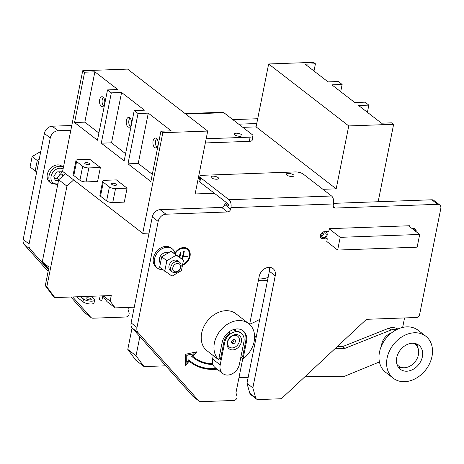 <?xml version="1.0" encoding="UTF-8"?>
<svg xmlns="http://www.w3.org/2000/svg" width="464" height="464" viewBox="0 0 464 464"><rect width="100%" height="100%" fill="white"/><g stroke="black" fill="none" stroke-linecap="round" stroke-linejoin="round"><path stroke-width="0.7" d="M402.549 367.645A15.179 11.722 -52.3 0 1 398.269 367.094M422.252 357.35A15.179 11.722 -52.3 0 1 412.983 369.419A15.179 11.722 -52.3 0 1 400.27 369.234A15.179 11.722 -52.3 0 1 396.865 357.106A15.179 11.722 -52.3 0 1 406.133 345.036A15.179 11.722 -52.3 0 1 418.847 345.222A15.179 11.722 -52.3 0 1 422.252 357.35M391.413 332.984A12.145 9.379 127.7 0 0 381.855 343.563A12.145 9.379 127.7 0 0 381.53 345.761M425.813 336.214L418.18 330.316A26.564 20.515 127.7 0 0 395.931 329.991A26.564 20.515 127.7 0 0 379.714 351.12A26.564 20.515 127.7 0 0 385.677 372.343L393.304 378.241A26.564 20.515 -52.3 0 1 387.341 357.019A26.564 20.515 -52.3 0 1 403.564 335.89A26.564 20.515 -52.3 0 1 425.813 336.214A26.564 20.515 -52.3 0 1 431.775 357.437A26.564 20.515 -52.3 0 1 415.553 378.566A26.564 20.515 -52.3 0 1 393.304 378.241M413.343 343.256A13.665 10.55 -52.3 0 1 415.245 344.358A13.665 10.55 -52.3 0 1 418.313 355.273A13.665 10.55 -52.3 0 1 409.973 366.137A13.665 10.55 -52.3 0 1 398.53 365.968A13.665 10.55 -52.3 0 1 396.987 364.402M63.406 167.382A10.017 7.737 -52.3 0 0 54.92 167.626A10.017 7.737 -52.3 0 0 49.056 175.792A10.017 7.737 -52.3 0 0 51.394 183.408L49.636 182.05A10.017 7.737 -52.3 0 1 47.305 174.435A10.017 7.737 -52.3 0 1 53.331 166.176A10.017 7.737 -52.3 0 1 61.898 166.205L63.406 167.371M45.292 285.604L46.818 286.781L54.845 297.592L53.314 296.409L45.292 285.604L48.987 267.131L42.265 261.928L58.684 179.759L65.621 173.733A8.503 6.566 127.7 0 0 65.621 173.704M54.845 297.592L80.487 296.658L83.537 299.019A6.073 2.088 11.3 0 0 91.721 301.194A6.073 2.088 11.3 0 0 94.621 300.022A6.073 2.088 11.3 0 0 93.798 298.648L90.747 296.287L111.261 295.539L110.142 301.13L115.159 307.887L106.911 301.513L102.712 295.852M76.502 296.803L82.981 301.815A6.073 2.088 11.3 0 0 91.159 303.99A6.073 2.088 11.3 0 0 94.064 302.818L94.621 300.022M87.331 297.801A2.656 0.911 -168.7 0 1 90.033 298.282A2.656 0.911 -168.7 0 1 91.275 299.355A2.656 0.911 -168.7 0 1 90.004 299.866A2.656 0.911 -168.7 0 1 87.302 299.384A2.656 0.911 -168.7 0 1 86.06 298.311A2.656 0.911 -168.7 0 1 87.331 297.801M234.819 134.873A3.944 1.357 11.3 0 0 239.053 136.254A3.944 1.357 11.3 0 0 242.022 135.523A3.944 1.357 11.3 0 0 241.483 134.63A3.944 1.357 11.3 0 0 237.255 133.249A3.944 1.357 11.3 0 0 234.279 133.98A3.944 1.357 11.3 0 0 234.819 134.873M326.778 241.489L327.311 238.803L322.95 238.96A3.944 3.045 -52.3 0 1 321.262 238.45A3.944 3.045 -52.3 0 1 320.346 235.445A3.944 3.045 -52.3 0 1 324.406 231.693L328.767 231.53L329.336 228.665L409.735 225.742L409.561 226.612M182.491 265.217A9.866 7.621 127.7 0 0 190.02 256.354A9.866 7.621 127.7 0 0 187.723 248.849A9.866 7.621 127.7 0 0 174.957 252.996M187.607 248.762A9.866 7.621 -52.3 0 1 189.788 256.174A9.866 7.621 -52.3 0 1 182.549 264.932M175.061 253.402A9.106 7.035 -52.3 0 1 187.027 249.272A9.106 7.035 -52.3 0 1 187.143 249.365M182.642 264.48A9.106 7.035 127.7 0 0 189.376 256.377A9.106 7.035 127.7 0 0 187.259 249.452A9.106 7.035 127.7 0 0 175.148 253.825M286.804 175.079A3.944 1.357 11.3 0 0 291.038 176.459A3.944 1.357 11.3 0 0 294.008 175.728A3.944 1.357 11.3 0 0 293.468 174.835A3.944 1.357 11.3 0 0 289.234 173.455A3.944 1.357 11.3 0 0 286.265 174.186A3.944 1.357 11.3 0 0 286.804 175.079M211.404 177.822A3.944 1.357 11.3 0 0 215.638 179.197A3.944 1.357 11.3 0 0 218.608 178.472A3.944 1.357 11.3 0 0 218.074 177.579A3.944 1.357 11.3 0 0 213.84 176.198A3.944 1.357 11.3 0 0 210.871 176.923A3.944 1.357 11.3 0 0 211.404 177.822M131.324 124.224A4.936 2.639 87.9 0 1 129.021 127.235A4.936 2.639 87.9 0 1 126.365 120.391A4.936 2.639 87.9 0 1 128.661 117.375A4.936 2.639 87.9 0 1 131.324 124.224M129.966 117.955A4.936 2.639 -92.1 0 0 128.928 120.298A4.936 2.639 -92.1 0 0 130.28 126.568M104.62 103.571A4.936 2.639 87.9 0 1 102.318 106.581A4.936 2.639 87.9 0 1 99.656 99.737A4.936 2.639 87.9 0 1 101.958 96.721A4.936 2.639 87.9 0 1 104.62 103.571M103.263 97.301A4.936 2.639 -92.1 0 0 102.225 99.644A4.936 2.639 -92.1 0 0 103.576 105.914M158.027 144.878A4.936 2.639 87.9 0 1 155.724 147.888A4.936 2.639 87.9 0 1 153.068 141.044A4.936 2.639 87.9 0 1 155.365 138.028A4.936 2.639 87.9 0 1 158.027 144.878M156.67 138.608A4.936 2.639 -92.1 0 0 155.631 140.952A4.936 2.639 -92.1 0 0 156.983 147.221M112.711 183.274A2.656 0.911 -168.7 0 1 115.414 183.756A2.656 0.911 -168.7 0 1 116.65 184.829A2.656 0.911 -168.7 0 1 115.379 185.339A2.656 0.911 -168.7 0 1 112.677 184.858A2.656 0.911 -168.7 0 1 111.441 183.785A2.656 0.911 -168.7 0 1 112.711 183.274M88.676 164.685A2.656 0.911 -168.7 0 1 85.973 164.204A2.656 0.911 -168.7 0 1 84.738 163.131A2.656 0.911 -168.7 0 1 86.008 162.62A2.656 0.911 -168.7 0 1 88.711 163.102A2.656 0.911 -168.7 0 1 89.946 164.175A2.656 0.911 -168.7 0 1 88.676 164.685M162.713 269.648A12.145 9.379 -52.3 0 1 157.389 268.076A12.145 9.379 -52.3 0 1 154.564 258.842A12.145 9.379 -52.3 0 1 161.866 248.837A12.145 9.379 -52.3 0 1 172.248 248.866A12.145 9.379 -52.3 0 1 175.177 253.982M172.248 248.866L171.106 247.979A12.145 9.379 127.7 0 0 160.724 247.95A12.145 9.379 127.7 0 0 153.416 257.961A12.145 9.379 127.7 0 0 156.246 267.194L157.389 268.076M160.445 263.192A6.45 4.982 -52.3 0 1 159.372 258.668A6.45 4.982 -52.3 0 1 168.148 252.979M248.687 323.605L235.944 313.751A23.531 18.171 -52.3 0 0 215.83 313.687A23.531 18.171 -52.3 0 0 201.672 333.082A23.531 18.171 -52.3 0 0 205.946 349.926L218.689 359.78A23.531 18.171 -52.3 0 1 214.414 342.937A23.531 18.171 -52.3 0 1 228.566 323.541A23.531 18.171 -52.3 0 1 248.687 323.605A23.531 18.171 -52.3 0 1 254.162 341.492A23.531 18.171 -52.3 0 1 243.049 358.892L246.471 341.771L245.705 341.179A14.419 11.136 127.7 0 0 242.724 330.525M231.6 341.695A2.279 1.757 127.7 0 0 232.133 343.424A2.279 1.757 127.7 0 0 234.082 343.43A2.279 1.757 127.7 0 0 235.451 341.556A2.279 1.757 127.7 0 0 234.917 339.822A2.279 1.757 127.7 0 0 232.974 339.816A2.279 1.757 127.7 0 0 231.6 341.695M231.6 342.542A2.279 1.757 127.7 0 0 233.926 340.373A2.279 1.757 127.7 0 0 233.926 339.526M228.822 332.636A0.986 0.76 127.7 0 0 229.216 332.479L229.976 333.065A0.986 0.76 -52.3 0 1 229.03 331.911M241.344 341.956A8.346 6.45 -52.3 0 1 232.754 349.902A8.346 6.45 -52.3 0 1 227.238 342.473A8.346 6.45 -52.3 0 1 235.828 334.527A8.346 6.45 -52.3 0 1 241.344 341.956M239.296 341.417A6.832 5.272 -52.3 0 1 232.267 347.913A6.832 5.272 -52.3 0 1 227.754 341.835A6.832 5.272 -52.3 0 1 234.784 335.333A6.832 5.272 -52.3 0 1 239.296 341.417M160.492 262.984A6.299 4.866 -52.3 0 1 160.086 262.757M323.959 232.87A2.656 2.053 -52.3 0 1 323.907 233.392A2.656 2.053 -52.3 0 1 321.651 235.851M321.703 235.329A2.656 2.053 -52.3 0 1 323.304 233.137A2.656 2.053 -52.3 0 1 325.571 233.143A2.656 2.053 -52.3 0 1 326.192 235.167A2.656 2.053 -52.3 0 1 324.597 237.353A2.656 2.053 -52.3 0 1 322.323 237.348A2.656 2.053 -52.3 0 1 321.703 235.329M320.746 235.364A3.793 2.929 127.7 0 0 321.627 238.247A3.793 2.929 127.7 0 0 324.87 238.258A3.793 2.929 127.7 0 0 327.155 235.132A3.793 2.929 127.7 0 0 326.273 232.244A3.793 2.929 127.7 0 0 323.025 232.232A3.793 2.929 127.7 0 0 320.746 235.364M180.496 267.479A4.553 3.515 127.7 0 0 177.486 263.424A4.553 3.515 127.7 0 0 172.799 267.757A4.553 3.515 127.7 0 0 175.81 271.811A4.553 3.515 127.7 0 0 180.496 267.479M170.752 267.218A6.073 4.686 -52.3 0 1 174.406 262.212A6.073 4.686 -52.3 0 1 179.597 262.224A6.073 4.686 -52.3 0 1 181.012 266.841A6.073 4.686 -52.3 0 1 177.358 271.846A6.073 4.686 -52.3 0 1 172.167 271.834A6.073 4.686 -52.3 0 1 170.752 267.218M179.597 262.224L177.845 260.867A6.073 4.686 127.7 0 0 172.654 260.855A6.073 4.686 127.7 0 0 169 265.86A6.073 4.686 127.7 0 0 170.416 270.477L172.167 271.834M258.703 278.91A28.014 21.634 127.7 0 0 268.14 277.397M254.626 336.388L256.285 336.707M337.171 346.654L342.664 346.579L388.971 328.141A15.173 11.716 -52.3 0 1 397.839 329.046M404.544 317.933L402.653 327.422M165.764 365.8L144.055 366.589L136.027 355.778L139.855 336.649M144.055 366.589L135.807 360.215L127.786 349.404L136.027 355.778M127.786 349.404L132.083 327.897M161.733 256.778L159.633 267.264L172.034 276.161L181.418 270.616L183.512 260.124L171.112 251.227L161.733 256.778L166.843 260.727L164.743 271.22M183.512 260.124L176.227 255.183L166.843 260.727M176.227 255.183L171.112 251.227M415.448 231.165A3.793 2.929 127.7 0 0 414.491 229.036A3.793 2.929 127.7 0 0 412.189 228.642M326.238 232.22L326.36 231.617M408.494 225.788L419.694 234.448L340.193 237.336L329.289 228.909M72.674 296.943L90.735 317.26A4.553 3.515 127.7 0 0 91.106 317.608L85.231 313.067A4.553 3.515 -52.3 0 1 84.86 312.719L70.893 297.006M48.128 271.399L24.348 244.65A7.592 5.858 -52.3 0 1 23.2 239.453L44.387 133.429A7.592 5.858 -52.3 0 1 52.194 126.202L71.775 125.495M232.841 119.637L257.706 118.732M340.193 237.336L337.647 250.061L326.998 241.657M419.694 234.448L417.148 247.167L337.647 250.061M249.615 324.394L259.208 276.387A9.489 7.325 -52.3 0 1 264.915 268.563A9.489 7.325 -52.3 0 1 273.029 268.592A9.489 7.325 -52.3 0 1 275.239 275.802L252.839 387.887L255.71 397.816A3.793 2.929 127.7 0 0 256.546 399.086A3.793 2.929 127.7 0 0 258.17 399.579L280.273 398.779A3.033 2.343 127.7 0 0 282.263 397.88L366.473 319.319L416.475 317.504A3.033 2.343 127.7 0 0 419.601 314.615L440.8 208.516A4.704 3.637 127.7 0 0 439.704 204.937A4.704 3.637 127.7 0 0 437.691 204.328L335.24 208.052A3.033 2.343 -52.3 0 1 333.941 207.657A3.033 2.343 -52.3 0 1 333.233 205.349L333.512 203.951A6.073 3.242 -92.1 0 0 331.574 195.999L303.27 174.11A6.073 2.088 11.3 0 0 295.092 171.935L202.768 175.293A6.073 2.088 11.3 0 0 199.862 176.465A6.073 2.088 11.3 0 0 200.692 177.84L228.996 199.729A6.073 3.242 87.9 0 1 230.933 207.681L230.649 209.078A3.033 2.343 -52.3 0 1 227.528 211.973L165.979 214.206A7.592 5.858 127.7 0 0 158.172 221.432L136.984 327.456A7.592 5.858 127.7 0 0 138.133 332.653L198.644 400.722A4.553 3.515 127.7 0 0 199.015 401.07A4.553 3.515 127.7 0 0 200.964 401.662L233.868 400.461A3.033 2.343 127.7 0 0 236.959 396.285L235.95 392.788L242.765 358.672M212.692 363.817A49.335 38.094 -52.3 0 1 194.161 357.408A49.335 38.094 -52.3 0 1 193.001 356.462L196.858 351.776L185.733 354.229L185.287 365.841L189.144 361.154A55.407 42.787 127.7 0 0 190.443 362.21A55.407 42.787 127.7 0 0 217.169 369.187M412.009 228.508L413.523 228.45A3.944 3.045 -52.3 0 1 415.21 228.961A3.944 3.045 -52.3 0 1 416.167 231.722M231.153 330.571A13.357 10.312 -52.3 0 1 235.074 329.394A0.986 0.76 -52.3 0 1 234.848 331.203L234.082 330.612A0.986 0.76 127.7 0 0 235.045 329.399M234.848 331.203A11.385 8.793 127.7 0 1 240.491 332.618L241.257 333.21A11.385 8.793 127.7 0 1 243.907 341.864L239.436 364.228A11.385 8.793 -52.3 0 1 232.586 373.613A11.385 8.793 -52.3 0 1 222.853 373.584L215.226 367.685A11.385 8.793 -52.3 0 1 212.576 359.032L213.254 355.627L209.45 352.634M241.257 333.21A11.385 8.793 127.7 0 0 231.519 333.181A11.385 8.793 127.7 0 0 224.675 342.565L223.909 341.974A11.385 8.793 127.7 0 1 229.976 333.065M222.853 373.584A11.385 8.793 -52.3 0 1 220.203 364.93L224.675 342.565M218.689 359.78L222.105 342.658A14.419 11.136 -52.3 0 1 230.782 330.768A14.419 11.136 -52.3 0 1 243.113 330.809A14.419 11.136 -52.3 0 1 246.471 341.771M240.688 357.964A22.011 16.994 127.7 0 0 242.649 356.497L245.705 341.179M223.909 341.974L220.441 359.322A22.011 16.994 -52.3 0 1 220.058 359.037A22.011 16.994 -52.3 0 1 219.014 358.138M241.297 357.535L243.049 358.892M322.932 189.318L336.185 188.836L256.076 126.875L242.823 127.356M205.332 142.947L249.284 141.352A6.073 2.088 11.3 0 0 252.19 140.18L253.025 135.987A6.073 2.088 11.3 0 0 252.201 134.612L223.897 112.717A6.073 3.242 -92.1 0 0 222.558 112.242L185.136 113.605M148.289 113.141L138.034 113.512L127.977 163.838L138.237 163.461L148.289 113.141L171.181 130.842L160.921 131.219L162.829 132.692L207.71 131.063L195.141 193.964L214.374 193.262L228.16 203.922A1.52 0.812 87.9 0 1 228.642 205.912L225.057 203.139L227.047 203.07M199.862 176.465L199.027 180.658A6.073 2.088 11.3 0 0 199.851 182.033L214.374 193.262M111.534 142.808L121.585 92.487L111.331 92.858L101.274 143.185L111.534 142.808L125.599 153.688M101.274 143.185L124.161 160.886L134.218 110.565L144.478 110.188L121.585 92.487M84.825 122.154L94.882 71.833L84.628 72.21L74.571 122.531L84.825 122.154L98.896 133.035M74.571 122.531L97.457 140.232L107.515 89.912L117.775 89.535L94.882 71.833M138.237 163.461L152.302 174.342M127.977 163.838L150.864 181.54L160.921 131.219M73.805 175.549A4.553 1.566 -168.7 0 1 73.184 174.522L75.98 160.538A4.553 1.566 11.3 0 0 76.601 161.571L73.805 175.549L79.907 180.27L82.702 166.292A4.553 1.566 11.3 0 0 88.839 167.922L86.043 181.905A4.553 1.566 -168.7 0 1 79.907 180.27M86.043 181.905L97.585 181.482L100.375 167.504L89.697 159.245L78.155 159.662A4.553 1.566 11.3 0 0 75.98 160.538M82.702 166.292L76.601 161.571M100.375 167.504L88.839 167.922M115.542 188.575L112.746 202.553A4.553 1.566 -168.7 0 1 106.61 200.924L109.405 186.946A4.553 1.566 11.3 0 0 115.542 188.575L127.084 188.158L116.4 179.899L104.858 180.316A4.553 1.566 11.3 0 0 102.683 181.192A4.553 1.566 11.3 0 0 103.304 182.224L100.508 196.202A4.553 1.566 -168.7 0 1 99.888 195.17L102.683 181.192M109.405 186.946L103.304 182.224M100.508 196.202L106.61 200.924M112.746 202.553L124.288 202.136L127.084 188.158M313.995 71.009L315.433 63.817L305.173 64.189L328.065 81.89L338.32 81.519L342.136 84.465L331.876 84.842L354.769 102.544L365.023 102.173L368.839 105.119L358.579 105.496L381.472 123.198L391.726 122.827L393.634 124.3L378.166 201.736M367.401 112.317L368.839 105.119M340.698 91.663L342.136 84.465M336.185 188.836L348.76 125.93L393.634 124.3M315.433 63.817L313.525 62.338L268.644 63.974L348.76 125.93M268.644 63.974L256.076 126.875M162.829 132.692L142.721 233.334L149.054 233.108M207.71 131.063L127.594 69.101L82.72 70.731L62.605 171.378L142.721 233.334M107.515 89.912L111.331 92.858M82.72 70.731L84.628 72.21M134.218 110.565L138.034 113.512M216.381 368.578A54.648 42.201 -52.3 0 1 190.907 361.613A54.648 42.201 -52.3 0 1 188.749 359.786L186.725 362.245L186.992 355.308L193.639 353.841L191.644 356.271A50.095 38.68 127.7 0 0 193.691 358.005A50.095 38.68 127.7 0 0 212.924 364.53M188.732 359.803A54.648 42.201 127.7 0 0 190.681 361.433A54.648 42.201 127.7 0 0 190.791 361.52M193.639 353.841L186.76 355.128L186.725 362.245M212.86 364.356A50.095 38.68 -52.3 0 1 193.581 357.918M196.4 351.88L192.775 356.288A49.335 38.094 127.7 0 0 193.929 357.228A49.335 38.094 127.7 0 0 194.045 357.321M189.144 361.154L185.304 365.359M216.943 369.013A55.407 42.787 -52.3 0 1 190.327 362.123M176.819 255.096L177.115 255.299M179.667 257.149L180.589 252.532M179.342 256.899L180.212 252.544L180.856 252.52L179.893 257.323M182.103 259.028L183.698 251.03L184.341 251.007L183.292 256.25L184.075 251.018M182.926 256.772L187.386 256.795L182.926 256.772L182.422 259.277M183.152 256.946L182.654 259.457M187.154 256.615L187.259 256.105M183.292 256.25L187.526 256.093L187.386 256.795M325.757 237.603L327.311 238.803M91.106 317.608A4.553 3.515 127.7 0 0 93.055 318.2L125.959 317.005A3.033 2.343 127.7 0 0 129.05 312.823L128.041 309.331L128.424 307.406M70.818 130.285L58.07 130.749A7.592 5.858 127.7 0 0 50.263 137.97L29.075 244A7.592 5.858 127.7 0 0 30.224 249.191L48.465 269.712M256.749 123.523L238.716 124.178M206.173 138.753L250.125 137.158A6.073 2.088 11.3 0 0 253.025 135.987M36.673 172.022L30.056 167.046L32.149 156.559L40.786 151.45M35.165 171.001L37.265 160.509L32.149 156.559M37.265 160.509L39.202 159.361M102.828 296.003L101.72 301.049L99.435 299.28L100.166 295.945M80.487 296.658L90.747 296.287M134.253 307.191L115.159 307.887M103.292 295.829L110.142 301.13M42.265 261.928L48.598 269.056M73.654 179.916L66.932 186.139L46.818 286.781M101.72 301.049L106.523 300.985M66.932 186.139L58.684 179.759M61.805 177.26L62.773 175.914L61.376 171.755L56.886 171.918L53.795 176.239L55.193 180.392L58.847 180.258M59.531 171.825L60.256 173.965L62.773 175.914M60.256 173.965L57.165 178.28L58.858 179.597M57.165 178.28L54.514 178.379M416.272 343.824A15.179 11.722 -52.3 0 1 417.878 347.826M379.424 361.932L344.659 376.252L304.871 376.791M256.546 399.086L250.67 394.545A3.793 2.929 -52.3 0 1 249.835 393.275L246.964 383.339L248.124 377.563L238.966 377.684M335.217 348.481L344.949 348.348L391.262 329.91L388.971 328.141M391.262 329.91A15.173 11.716 -52.3 0 1 396.778 329.55M344.949 348.348L342.664 346.579M254.591 338.163A10.521 8.126 127.7 0 0 254.823 337.763L254.62 337.606M254.823 337.763L256.029 337.995L259.759 319.325A72.604 56.063 -52.3 0 1 249.655 324.203M258.413 280.378A28.014 21.634 127.7 0 0 267.612 280.018L269.364 271.26A9.489 7.325 127.7 0 0 269.288 267.351M248.124 377.563L256.029 337.995M259.759 319.325L267.612 280.018M199.015 401.07L193.14 396.523A4.553 3.515 -52.3 0 1 192.775 396.181L132.257 328.106A7.592 5.858 -52.3 0 1 131.109 322.915L152.296 216.885A7.592 5.858 -52.3 0 1 160.103 209.664L221.653 207.425A3.033 2.343 127.7 0 0 224.779 204.537L225.057 203.139M333.61 203.354L431.816 199.787A4.704 3.637 -52.3 0 1 433.828 200.396L439.704 204.937M246.964 383.339L252.839 387.887M63.069 169.058A8.503 6.566 127.7 0 0 51.104 176.337A8.503 6.566 127.7 0 0 58.162 183.698M230.933 207.681L333.512 203.951M212.576 359.032L220.203 364.93M331.574 195.999L228.996 199.729M199.851 182.033L200.692 177.84M322.602 238.687L322.95 238.96M84.86 312.719L90.735 317.26M44.387 133.429L50.263 137.97M52.194 126.202L58.07 130.749M185.786 114.103L223.897 112.717M250.125 137.158L249.284 141.352M24.348 244.65L30.224 249.191M23.2 239.453L29.075 244M82.981 301.815L83.537 299.019M192.775 396.181L198.644 400.722M132.257 328.106L138.133 332.653M131.109 322.915L136.984 327.456M152.296 216.885L158.172 221.432M160.103 209.664L165.979 214.206M221.653 207.425L227.528 211.973M224.779 204.537L230.649 209.078M333.233 206.503L335.24 208.052M431.816 199.787L437.691 204.328M249.835 393.275L255.71 397.816M269.364 271.26L275.239 275.802M397.161 364.907L398.53 365.968M51.394 183.408L57.716 184.591M320.462 237.348L321.627 238.247M167.864 253.147L167.202 252.642M160.521 262.821L159.773 262.247M325.502 231.652L326.273 232.244M413.731 228.45L414.491 229.036M218.996 358.214L220.058 359.037M413.876 343.296L415.245 344.358"/></g></svg>
